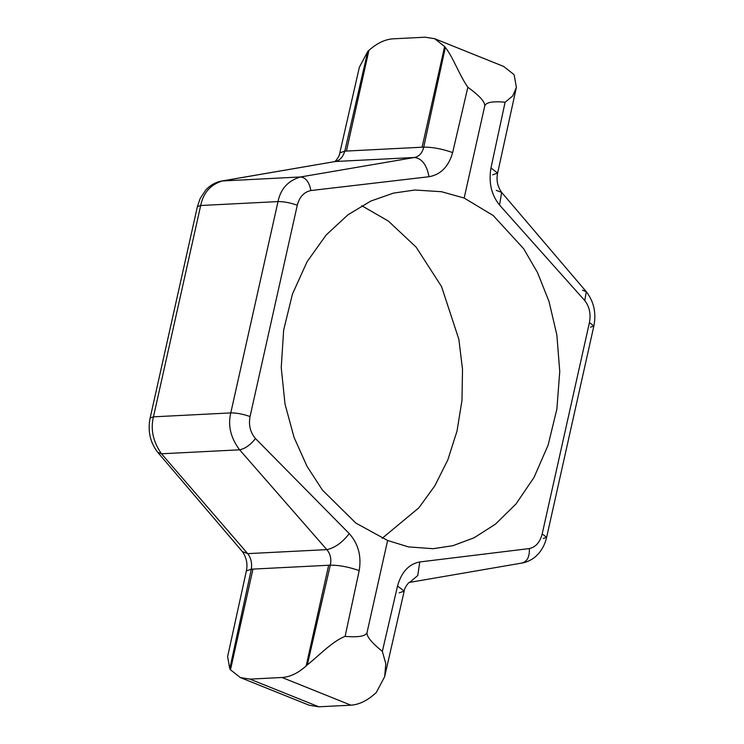 <?xml version="1.0" encoding="UTF-8"?>
<svg xmlns="http://www.w3.org/2000/svg" width="744" height="744" viewBox="0 0 744 744"><rect width="100%" height="100%" fill="white"/><g stroke="black" fill="none" stroke-linecap="round" stroke-linejoin="round"><path stroke-width="1.12" d="M306.156 665.936A59.957 35.675 -68.1 0 0 307.319 664.866L330.289 565.17L328.662 565.254L306.156 665.936C298.084 673.143 290.039 676.994 282.041 677.486L249.947 679.123L240.377 677.579L230.463 669.786L252.969 569.095L251.342 569.179L229.766 668.809L227.618 656.608L246.376 570.936L251.342 569.179C252.16 563.013 250.951 557.833 247.706 553.638L326.811 549.621L239.614 449.813C230.696 437.872 227.748 425.568 230.78 412.911L153.45 416.835C150.418 429.502 153.106 441.815 161.513 453.784L247.706 553.638L242.339 551.564L157.728 452.324L161.513 453.784L239.614 449.813C245.213 448.641 250.505 444.875 255.471 438.523L349.271 533.625C358.283 543.771 361.593 556.103 359.194 570.62L345.104 636.38C358.887 637.515 366.215 636.129 367.108 632.242L387.615 540.479L355.883 523.106L322.45 490.11L307.021 466.311L294.066 437.435L285.017 404.085L281.232 367.61L283.65 330.085L292.476 294.001L307.077 261.73L326.132 235.03L347.95 214.802L370.856 201.047L393.492 193.115L414.882 190.018L441.527 191.72L464.163 198.043L493.244 215.555L523.636 248.701L537.521 272.583L549.035 301.525L556.856 334.94L559.748 371.461L556.884 409.005L548.123 445.089L534.071 477.341L515.992 503.986L495.458 524.148L474.021 537.828L452.947 545.678L433.101 548.7L408.465 546.896L387.615 540.479M230.482 669.786L252.969 569.095L328.662 565.254M157.728 452.324C150.102 442.317 147.572 430.878 150.139 418.007L197.374 206.683L200.136 198.583L205.567 190.269C209.994 185.33 215.388 182.243 221.768 181.006L335.358 161.504C339.822 160.462 342.965 157.012 344.788 151.144L339.813 152.901L359.352 67.285L367.759 51.438L344.788 151.144L346.416 151.06L368.922 50.369C377.031 43.18 385.076 39.33 393.074 38.828L425.159 37.2L434.738 38.735L444.624 46.528L422.108 147.21L423.736 147.126L445.312 47.504A59.957 35.675 -68.1 0 0 444.614 46.519M422.108 147.21L346.416 151.06L368.922 50.369A59.957 35.675 111.9 0 0 367.759 51.438M361.789 205.735L388.359 221.07L416.147 247.157L441.545 286.57L458.862 339.283L462.508 369.312L461.978 400.356L457.021 431.055L447.786 459.969L434.812 485.851L418.909 507.78L382.211 538.265M521.498 563.078C527.068 561.887 529.682 557.061 529.347 548.57L419.765 561.952C408.865 564.064 401.453 572.09 397.529 586.021L382.36 651.344L385.801 663.76L384.648 676.715L376.241 692.562A59.957 35.675 -68.1 0 1 375.078 693.631L375.078 693.631C366.969 700.82 358.924 704.67 350.926 705.173L318.841 706.8L309.262 705.266L240.377 677.579M445.312 47.504C452.733 56.432 458.946 74.326 467.855 87.262C479.917 96.032 485.525 102.374 484.67 106.29L464.163 198.043M467.855 87.262L452.64 152.585C448.678 166.498 440.811 174.552 429.046 176.728L310.899 190.538C304.017 192.026 299.479 196.918 297.284 205.223L250.049 416.547C248.477 425.075 250.282 432.404 255.471 438.523M250.049 416.547C243.083 414.092 236.657 412.883 230.78 412.911L278.014 201.587C280.683 188.771 288.207 180.569 300.604 176.96L414.464 157.486L335.358 161.504L222.502 180.922C210.626 184.503 203.354 192.705 200.685 205.511L153.45 416.835L150.139 418.007M230.463 669.786A59.957 35.675 111.9 0 1 229.766 668.809M429.046 176.728C426.693 164.805 421.829 158.388 414.464 157.486C419.198 156.491 422.285 153.041 423.736 147.126C432.552 147.089 442.187 148.912 452.64 152.585M359.194 570.62C348.75 566.947 339.115 565.133 330.289 565.17C331.582 559.079 330.42 553.899 326.811 549.621C334.754 547.956 342.24 542.618 349.271 533.625M221.768 181.006L300.604 176.96C305.803 177.593 309.234 182.122 310.899 190.538M345.104 636.38C332.187 641.449 318.785 655.789 307.319 664.866M382.36 651.344C371.34 642.518 366.253 636.148 367.108 632.242M484.67 106.29C485.562 102.393 492.37 101.045 505.102 102.226L490.966 167.986C488.52 182.54 491.384 194.9 499.54 205.046L584.775 300.585C589.471 306.723 591.024 314.07 589.425 322.608L542.19 533.932C540.023 542.227 535.736 547.11 529.347 548.57M434.738 38.735L503.623 66.421L513.537 74.214A59.957 35.675 -68.1 0 1 514.234 75.191L516.383 87.392L512.709 95.957L505.102 102.226M543.315 538.489L546.626 537.317C545.212 543.604 542.478 549.072 538.433 553.731C534.006 558.67 528.612 561.757 522.232 562.994L409.693 582.375L417.765 575.512L419.765 561.952M582.487 290.216L586.272 291.676L584.775 300.585M496.295 190.362L501.661 192.436L499.54 205.046M249.947 679.123L318.841 706.8M282.041 677.486L350.926 705.173M297.284 205.223C290.318 202.768 283.892 201.559 278.014 201.587L200.685 205.511L197.374 206.683M339.813 152.901L339.813 152.901C340.073 155.347 335.07 162.434 334.298 161.625L334.298 161.625M399.212 592.856L404.187 591.099L397.529 586.021M590.55 327.165L593.861 325.993L546.626 537.317L542.19 533.932M492.658 174.821L497.624 173.064C496.518 178.588 496.62 185.182 501.661 192.436L586.272 291.676C593.898 301.683 596.428 313.122 593.861 325.993L589.425 322.608M516.383 87.392L497.624 173.064L490.966 167.986M246.376 570.936C247.482 565.412 247.38 558.818 242.339 551.564M409.702 582.375C408.93 581.566 403.927 588.653 404.187 591.099L384.648 676.715"/></g></svg>
